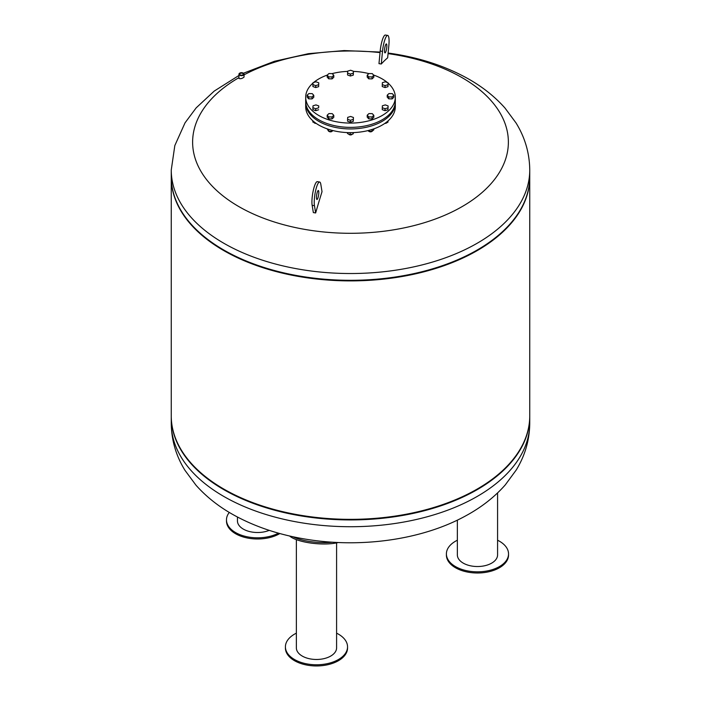 <?xml version="1.0" encoding="UTF-8"?>
<svg xmlns="http://www.w3.org/2000/svg" width="701" height="701" viewBox="0 0 701 701"><rect width="100%" height="100%" fill="white"/><g stroke="black" fill="none" stroke-linecap="round" stroke-linejoin="round"><path stroke-width="1.05" d="M369.252 131.516A1.674 0.964 0 0 0 369.331 131.569A1.674 0.964 0 0 0 371.696 131.569A1.674 0.964 0 0 0 371.775 131.516M372.284 131.113A1.91 1.104 180 0 1 371.863 131.473A1.91 1.104 180 0 1 369.164 131.473A1.91 1.104 180 0 1 368.875 131.262M368.638 130.43L368.638 131.253L371.942 131.402L373.817 129.825L373.817 128.861M371.942 129.492L371.942 131.402M368.078 130.57L368.638 131.253M384.867 123.376A1.674 0.964 0 0 0 386.347 123.104A1.674 0.964 0 0 0 386.426 123.061M386.996 122.544A1.91 1.104 180 0 1 386.523 123.008A1.91 1.104 180 0 1 384.937 123.323M385.427 122.973L387.898 122.298L388.091 120.852M387.898 121.028L387.898 122.298M314.574 123.061A1.674 0.964 0 0 0 314.653 123.104A1.674 0.964 0 0 0 316.133 123.376M316.063 123.323A1.91 1.104 180 0 1 314.477 123.008A1.91 1.104 180 0 1 313.969 122.482M312.839 120.791L312.839 122.035L315.713 123.078M329.225 131.516A1.674 0.964 0 0 0 329.304 131.569A1.674 0.964 0 0 0 331.669 131.569A1.674 0.964 0 0 0 331.748 131.516M332.248 131.113A1.91 1.104 180 0 1 331.836 131.473A1.91 1.104 180 0 1 329.137 131.473A1.91 1.104 180 0 1 328.848 131.262M327.183 128.861L328.603 131.253L331.906 131.402L332.905 130.561M328.603 129.343L328.603 131.253M331.906 130.307L331.906 131.402M349.238 134.618A1.674 0.964 0 0 0 349.317 134.662A1.674 0.964 0 0 0 351.683 134.662A1.674 0.964 0 0 0 351.762 134.618M352.331 134.101A1.91 1.104 180 0 1 351.849 134.566A1.91 1.104 180 0 1 349.151 134.566A1.91 1.104 180 0 1 348.642 134.04M347.512 132.585L347.512 133.593L350.237 134.68L353.225 133.856L353.4 132.585M350.237 132.647L350.237 134.68M353.225 132.594L353.225 133.856M395.294 102.285A44.811 25.867 180 0 1 395.311 103.065L395.311 106.771A44.811 25.867 180 0 1 350.5 132.647A44.811 25.867 180 0 1 305.689 106.771L305.689 103.065A44.811 25.867 180 0 1 305.706 102.285M395.311 103.065A44.811 25.867 180 0 1 350.5 128.931A44.811 25.867 180 0 1 305.689 103.065M328.935 113.588L332.239 113.65L333.79 115.341L332.037 116.962L328.725 116.892L327.174 115.209L328.935 113.588M333.79 115.341L333.79 117.295L332.037 118.916L328.725 118.846L327.174 117.155L327.174 115.209M328.725 118.846L328.725 116.892M332.037 118.916L332.037 116.962M347.696 117.356L350.623 116.462L353.427 117.47L353.304 119.389L350.377 120.283L347.573 119.266L347.696 117.356M353.427 117.47L353.304 121.334L350.377 122.228L347.573 121.22L347.573 119.266M350.377 122.228L350.377 120.283M353.304 121.334L353.304 119.389M373.826 115.341L373.826 117.295L372.065 118.916L368.761 118.846L367.21 117.155L367.21 115.209L368.963 113.588L372.275 113.65L373.826 115.341L372.065 116.962L368.761 116.892L367.21 115.209M368.761 118.846L368.761 116.892M372.065 118.916L372.065 116.962M388.091 105.921L387.977 109.777L385.051 110.679L382.247 109.663L382.36 105.798L385.287 104.905L388.091 105.921L387.977 107.831L385.051 108.725L382.247 107.709M385.051 110.679L385.051 108.725M387.977 109.777L387.977 107.831M393.839 95.327L393.839 97.281L392.087 98.902L388.775 98.832L387.224 97.141L387.224 95.187L388.976 93.566L392.288 93.636L393.839 95.327L392.087 96.948L388.775 96.878L387.224 95.187M388.775 98.832L388.775 96.878M392.087 98.902L392.087 96.948M388.091 82.806L387.977 86.67L385.051 87.564L382.247 86.547L382.36 82.692L385.287 81.789L388.091 82.806L387.977 84.716L385.051 85.61L382.247 84.602M385.051 87.564L385.051 85.61M387.977 86.67L387.977 84.716M373.826 75.314L373.826 77.268L372.065 78.88L368.761 78.819L368.761 76.865L367.21 75.173L368.963 73.552L372.275 73.623L373.826 75.314L372.065 76.935L368.761 76.865M372.065 78.88L372.065 76.935M368.761 78.819L367.21 77.128L367.21 75.173M353.427 71.248L353.304 75.112L350.377 76.006L350.377 74.061L347.573 73.044L347.696 71.134L350.623 70.24L353.427 71.248L353.304 73.158L350.377 74.061M353.304 75.112L353.304 73.158M350.377 76.006L347.573 74.998L347.573 73.044M333.79 75.314L333.79 77.268L332.037 78.88L332.037 76.935L328.725 76.865L327.174 75.173L328.935 73.552L332.239 73.623L333.79 75.314L332.037 76.935M332.037 78.88L328.725 78.819L328.725 76.865M328.725 78.819L327.174 77.128L327.174 75.173M318.753 82.806L318.64 86.67L318.64 84.716L315.713 85.61L312.909 84.602L313.023 82.692L315.949 81.789L318.753 82.806L318.64 84.716M318.64 86.67L315.713 87.564L315.713 85.61M315.713 87.564L312.909 86.547L312.909 84.602M312.225 93.636L313.776 95.327L312.024 96.948L308.712 96.878L307.161 95.187L308.913 93.566L312.225 93.636M312.024 96.948L312.024 98.902L313.776 97.281L313.776 95.327M312.024 98.902L308.712 98.832L307.161 97.141L307.161 95.187M308.712 98.832L308.712 96.878M315.949 104.905L318.753 105.921L318.64 107.831L315.713 108.725L312.909 107.709L313.023 105.798L315.949 104.905M318.64 107.831L318.753 105.921M318.64 109.777L315.713 110.679L312.909 109.663L312.909 107.709M315.713 110.679L315.713 108.725M373.563 75.033A44.811 25.867 180 0 1 382.185 78.915A44.811 25.867 180 0 1 387.451 82.578M388.091 83.13A44.811 25.867 180 0 1 395.311 97.211A44.811 25.867 180 0 1 350.5 123.078A44.811 25.867 180 0 1 305.689 97.211A44.811 25.867 180 0 1 313.005 83.042M313.636 82.499A44.811 25.867 180 0 1 327.271 75.086M332.099 73.623A44.811 25.867 180 0 1 347.678 71.388M353.427 71.397A44.811 25.867 180 0 1 368.892 73.623M395.311 97.211L395.311 101.505A44.811 25.867 180 0 1 350.5 127.372A44.811 25.867 180 0 1 305.689 101.505L305.689 97.211M313.347 212.596A360.48 190.838 16.5 0 1 315.652 212.955A360.629 76.207 -81.2 0 1 322.022 191.68L320.813 184.31A13.144 2.778 -81.2 0 0 319.647 182.015A13.144 2.778 -81.2 0 0 315.564 190.926A13.144 2.778 -81.2 0 0 314.46 205.691L312.147 205.332L313.347 212.596M319.647 182.015L317.334 181.655A13.144 2.778 98.8 0 0 313.259 190.567A13.144 2.778 98.8 0 0 312.147 205.332M315.652 212.955L314.46 205.691M318.806 192.346A4.539 0.964 98.8 0 0 318.324 190.514A4.539 0.964 98.8 0 0 316.686 194.852A4.539 0.964 98.8 0 0 316.94 199.487A4.539 0.964 98.8 0 0 318.184 197.095A4.539 0.964 98.8 0 0 318.806 192.346M382.501 51.392L380.187 51.033L378.978 63.642A360.296 339.827 46.7 0 1 381.283 64.001A360.629 76.207 -81.2 0 1 387.653 57.824L388.853 45.399A13.144 2.778 98.8 0 0 387.688 35.409A13.144 2.778 98.8 0 0 382.501 51.392L381.283 64.001M380.187 51.033A13.144 2.778 -81.2 0 1 385.375 35.05L387.688 35.409M384.498 50.796A4.539 0.964 -81.2 0 1 385.164 46.17A4.539 0.964 -81.2 0 1 386.365 43.909A4.539 0.964 -81.2 0 1 386.619 48.544A4.539 0.964 -81.2 0 1 384.98 52.882A4.539 0.964 -81.2 0 1 384.498 50.796M388.056 53.618A157.874 91.148 180 0 1 390.667 53.995A157.874 91.148 180 0 1 493.767 180.437A157.874 91.148 180 0 1 260.071 216.863A157.874 91.148 180 0 1 238.953 77.645M244.044 74.832A157.874 91.148 180 0 1 380.038 52.61M239.786 73.106A2.541 1.472 0 0 0 239.698 73.149A2.541 1.472 0 0 0 238.953 74.192L238.953 78.459C240.539 79.029 242.239 78.565 244.044 77.066L244.044 74.192A2.541 1.472 0 0 0 243.3 73.149A2.541 1.472 0 0 0 243.212 73.106M529.746 170.045L529.746 176.827A179.246 103.485 180 0 1 419.093 272.435A179.246 103.485 180 0 1 223.759 250.003A179.246 103.485 180 0 1 171.254 176.827L171.254 170.045A179.246 103.485 180 0 0 223.759 243.221A179.246 103.485 180 0 0 419.093 265.653A179.246 103.485 180 0 0 529.746 170.045C529.57 153.177 524.996 137.475 516.024 122.938L504.983 108.033C494.354 96.107 481.429 85.986 466.209 77.688C444.311 65.806 419.627 57.78 392.139 53.609L388.117 53.031M243.133 74.937A2.305 1.332 180 0 1 239.873 74.937A2.305 1.332 180 0 1 239.873 73.053A2.305 1.332 180 0 1 243.133 73.053A2.305 1.332 180 0 1 243.133 74.937M238.953 74.192A2.541 1.472 0 0 0 240.531 75.55A2.541 1.472 0 0 0 243.3 75.235A2.541 1.472 0 0 0 244.044 74.192M242.932 74.823L242.932 74.823A2.024 1.165 0 0 0 242.932 73.167A2.024 1.165 0 0 0 240.066 73.167A2.024 1.165 0 0 0 240.066 74.823A2.024 1.165 0 0 0 242.932 74.823M240.163 74.876A1.788 1.034 180 0 1 239.716 74.192A1.788 1.034 180 0 1 240.241 73.465A1.788 1.034 180 0 1 242.187 73.237A1.788 1.034 180 0 1 243.291 74.192A1.788 1.034 180 0 1 242.844 74.876M171.254 177.116A179.246 103.485 0 0 0 171.254 177.414L171.254 415.868A179.246 103.485 0 0 0 192.424 464.649A179.246 103.485 0 0 0 223.759 489.044A179.246 103.485 0 0 0 508.575 464.649A179.246 103.485 0 0 0 529.746 415.868L529.746 177.414A179.246 103.485 0 0 0 529.746 177.116M192.635 464.877A178.764 103.205 0 0 0 192.845 465.105A178.764 103.205 0 0 0 224.092 489.429A178.764 103.205 0 0 0 508.155 465.105A178.764 103.205 0 0 0 508.365 464.877M171.254 177.414A179.246 103.485 0 0 0 223.759 250.581A179.246 103.485 0 0 0 419.093 273.022A179.246 103.485 0 0 0 529.746 177.414M192.635 225.836A178.764 103.205 0 0 0 192.845 226.064A178.764 103.205 0 0 0 224.092 250.388A178.764 103.205 0 0 0 508.155 226.064A178.764 103.205 0 0 0 508.365 225.836M171.351 173.436A179.246 103.485 0 0 0 192.424 225.608A179.246 103.485 0 0 0 223.759 250.003A179.246 103.485 0 0 0 508.575 225.608A179.246 103.485 0 0 0 529.649 173.436M171.254 416.157A179.246 103.485 0 0 0 171.254 416.455A179.246 103.485 0 0 0 350.5 519.932A179.246 103.485 0 0 0 529.746 416.455A179.246 103.485 0 0 0 529.746 416.157M269.228 530.35A20.11 11.61 180 0 1 248.338 531.218A20.11 11.61 180 0 1 237.446 520.896L237.446 517.014M229.288 512.431A31.072 17.937 0 0 0 226.484 519.879A31.072 17.937 0 0 0 244.982 536.283A31.072 17.937 0 0 0 278.455 533.154M226.484 519.879L226.484 521.045A31.072 17.937 0 0 0 245.665 537.623A31.072 17.937 0 0 0 279.524 533.733A31.072 17.937 0 0 0 279.848 533.54M332.388 542.197A28.68 8.289 -175 0 1 309.579 541.479A28.68 8.289 -175 0 1 292.965 536.747M338.215 542.513A28.68 8.289 -175 0 1 309.465 542.854A28.68 8.289 -175 0 1 289.592 535.993M336.594 542.889L336.594 647.864A20.11 11.61 180 0 1 316.484 659.475A20.11 11.61 180 0 1 296.365 647.864L296.365 539.639M296.365 633.169A31.072 17.937 0 0 0 285.412 646.839A31.072 17.937 0 0 0 316.484 664.776A31.072 17.937 0 0 0 347.547 646.839A31.072 17.937 0 0 0 336.594 633.169M285.412 646.839L285.412 648.013A31.072 17.937 0 0 0 316.484 665.95A31.072 17.937 0 0 0 347.547 648.013L347.547 646.839M497.579 492.943L497.579 554.92A20.11 11.61 180 0 1 480.089 566.426A20.11 11.61 180 0 1 458.042 557.926A20.11 11.61 180 0 1 457.359 554.92L457.359 520.142M457.359 540.226A31.072 17.937 0 0 0 446.397 553.895A31.072 17.937 0 0 0 447.457 558.539A31.072 17.937 0 0 0 481.517 571.683A31.072 17.937 0 0 0 508.532 553.895A31.072 17.937 0 0 0 497.579 540.226M446.397 553.895L446.397 555.069A31.072 17.937 0 0 0 447.457 559.713A31.072 17.937 0 0 0 481.517 572.848A31.072 17.937 0 0 0 508.532 555.069L508.532 553.895M529.746 423.238C529.579 439.956 525.075 455.545 516.234 469.994L505.246 484.934C494.582 496.991 481.569 507.209 466.218 515.577C421.52 540.375 358.307 548.708 302.175 538.561C277.281 534.136 254.814 526.477 234.791 515.585C219.571 507.287 206.646 497.167 196.017 485.241L184.976 470.336C176.004 455.799 171.43 440.097 171.254 423.238A179.246 103.485 0 0 0 350.5 526.723A179.246 103.485 0 0 0 529.746 423.238L529.746 416.455M380.091 52.058L344.147 50.568L308.466 53.67L274.459 61.285L243.431 73.237M238.953 75.471L214.252 91.06L196.175 107.858L185.038 122.833L174.829 145.554L171.254 170.045M508.155 465.105L508.575 464.649M192.845 465.105L192.424 464.649M508.155 226.064L508.575 225.608M192.845 226.064L192.424 225.608M171.254 423.238L171.254 416.455"/></g></svg>

